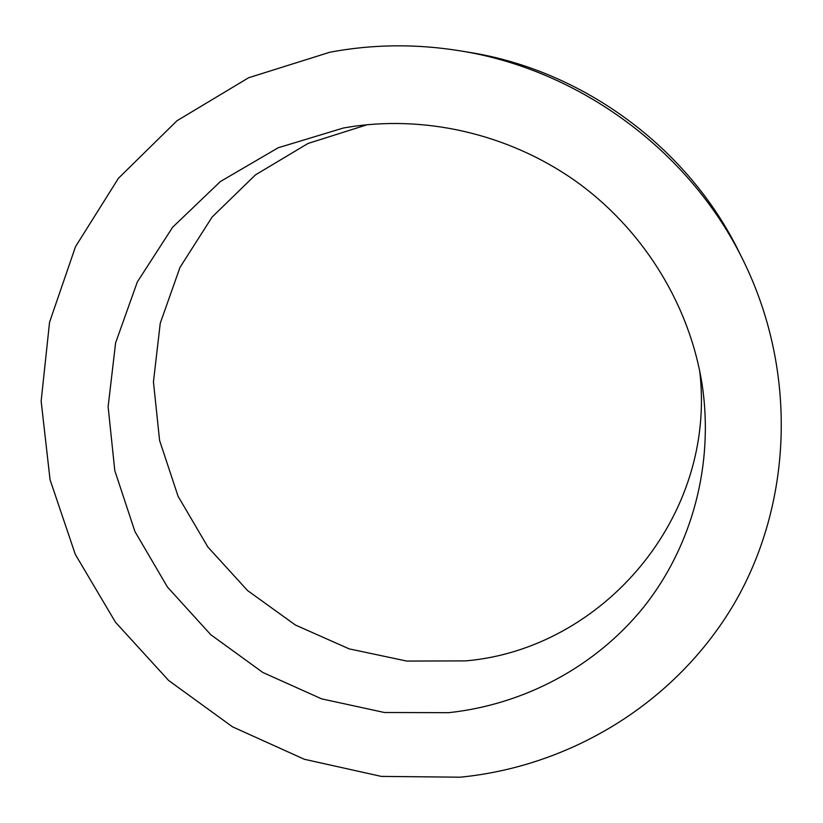 <?xml version="1.0" encoding="UTF-8"?>
<svg xmlns="http://www.w3.org/2000/svg" width="823" height="823" viewBox="0 0 823 823"><rect width="100%" height="100%" fill="white"/><g stroke="black" fill="none" stroke-linecap="round" stroke-linejoin="round"><path stroke-width="1.23" d="M448.628 712.687C523.953 704.591 595.564 666.918 643.925 606.818C691.804 546.472 714.282 464.872 702.081 384.218C689.89 306.712 645.417 232.95 580.287 184.475C514.889 136.34 431.355 115.364 353.664 126.341L343.458 127.987L278.195 147.759L220.338 181.564L172.676 227.199L137.328 281.96L115.611 342.831L108.122 406.716L114.788 470.591L134.951 531.576L167.46 587.056L210.739 634.687L262.856 672.494L321.577 698.84L384.403 712.502L448.628 712.687M367.274 124.705L307.997 143.469L255.439 174.898L212.139 217.015L180 267.372L160.248 323.254L153.448 381.862L159.58 440.408L178.066 496.269L207.88 547.038L247.569 590.564L295.364 625.007L349.209 648.884L406.788 661.075L465.633 660.89C602.004 649.224 717.275 517.42 699.673 370.72M329.828 52.23L248.587 77.763L176.996 120.744L118.491 178.21L75.521 246.643L49.555 322.235L41.15 401.14L50.049 479.686L75.325 554.424L115.508 622.27L168.664 680.508L232.487 726.822L304.356 759.279L381.327 776.398L460.232 777.19C570.689 766.347 675.457 703.202 734.085 603.866C792.117 504.478 798.279 372.335 743.251 260.459C690.178 151.442 579.762 69.729 459.995 50.82C415.965 43.712 372.582 44.185 329.828 52.23M743.251 260.459L739.126 252.136C688.491 148.171 583.384 70.377 469.161 52.322L459.995 50.82"/></g></svg>
